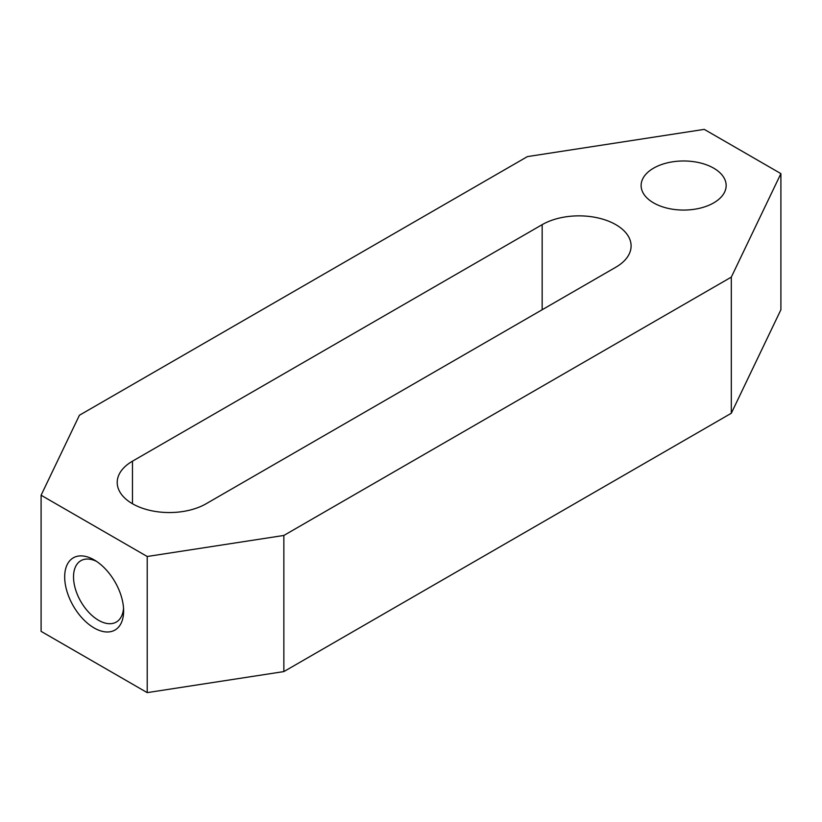 <?xml version="1.0" encoding="UTF-8"?>
<svg xmlns="http://www.w3.org/2000/svg" width="822" height="822" viewBox="0 0 822 822"><rect width="100%" height="100%" fill="white"/><g stroke="black" fill="none" stroke-linecap="round" stroke-linejoin="round"><path stroke-width="1.23" d="M713.702 168.171A42.518 24.547 180 0 1 726.155 185.525A42.518 24.547 180 0 1 699.902 208.202A42.518 24.547 180 0 1 653.572 202.88A42.518 24.547 180 0 1 641.119 185.525A42.518 24.547 180 0 1 667.361 162.848A42.518 24.547 180 0 1 713.702 168.171M123.536 608.239A35.428 20.458 60 0 1 116.292 622.059A35.428 20.458 60 0 1 98.578 620.302A35.428 20.458 60 0 1 75.429 589.086A35.428 20.458 60 0 1 80.864 560.696A35.428 20.458 60 0 1 96.451 561.323M94.15 627.967A41.686 24.064 -120 0 0 123.629 610.952A41.686 24.064 -120 0 0 94.15 559.895L94.15 559.895A41.686 24.064 -120 0 0 64.681 576.91A41.686 24.064 -120 0 0 94.15 627.967M41.1 495.234L41.1 631.368L147.21 692.627L147.21 556.494L41.1 495.234L79.415 415.254L527.426 156.601L704.269 129.373L780.9 173.617L731.313 277.117L283.857 535.451L147.21 556.494M132.465 461.193L542.16 224.663A52.105 30.085 180 0 1 598.94 218.149A52.105 30.085 180 0 1 631.101 245.932A52.105 30.085 180 0 1 615.842 267.212L206.158 503.742A52.105 30.085 180 0 1 149.378 510.257A52.105 30.085 180 0 1 117.207 482.473A52.105 30.085 180 0 1 132.465 461.193L132.465 503.742M147.21 692.627L283.857 671.584L731.313 413.25L780.9 309.75L780.9 173.617M731.313 413.25L731.313 277.117M283.857 671.584L283.857 535.451M542.16 309.75L542.16 224.663"/></g></svg>
